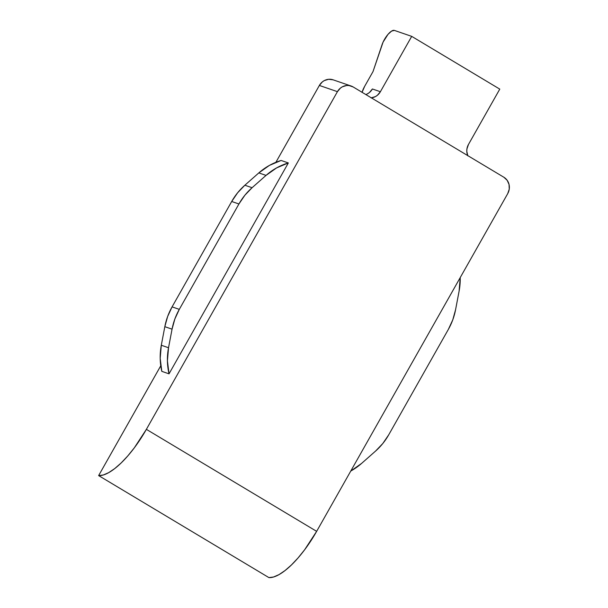 <?xml version="1.0" encoding="UTF-8"?>
<svg xmlns="http://www.w3.org/2000/svg" width="608" height="608" viewBox="0 0 608 608"><rect width="100%" height="100%" fill="white"/><g stroke="black" fill="none" stroke-linecap="round" stroke-linejoin="round"><path stroke-width="0.91" d="M371.078 97.888L375.425 96.596L377.363 95.312L380.388 91.724L411.707 36.366L499.776 89.125L468.456 144.484L466.921 148.968L466.792 151.331L467.848 155.861M467.734 155.595A12.145 11.377 -71 0 1 468.456 144.484L499.776 89.125L411.707 36.366L394.364 30.4L391.598 31.099L388.003 34.367L383.093 42.089L373.023 71.562L364.671 86.321L362.034 92.416M362.072 92.294A12.145 4.165 120.9 0 1 364.671 86.321L373.023 71.562L382.029 44.756A12.145 4.165 120.9 0 1 394.364 30.4L411.707 36.366L380.388 91.724A12.145 11.377 -71 0 1 371.359 97.858M365.834 94.552A12.145 11.377 109 0 0 372.4 88.981L369.375 92.568L367.437 93.845M333.1 79.823L328.677 79.283L324.33 80.575L322.4 81.852L319.367 85.447L275.888 162.298L319.367 85.447L337.432 91.656L146.376 429.347L134.315 447.83L127.771 455.947L121.182 462.931L114.76 468.548L108.733 472.614L103.299 474.985L98.633 475.593L268.903 577.6A60.716 20.816 -59.1 0 0 316.646 531.354L146.376 429.347L337.432 91.656L340.457 88.069L342.395 86.784L346.742 85.492L348.984 85.53L353.187 86.974L503.88 177.255L353.187 86.974A12.145 11.377 -71 0 0 351.166 86.032A12.145 11.377 -71 0 0 337.432 91.656L319.367 85.447A12.145 11.377 109 0 1 333.1 79.823L351.166 86.032M160.77 365.773L98.633 475.593L160.77 365.773M161.804 371.351L169.032 373.836L288.344 162.944L281.124 160.466L269.367 165.422L258.818 172.908L244.857 185.227L237.629 192.782L231.701 201.491L172.079 306.88L167.641 316.479L164.829 326.678L161.302 345.253L160.193 358.386L161.804 371.351L169.032 373.836L167.42 360.871L168.53 347.738L172.056 329.164L174.868 318.964L179.307 309.358L238.929 203.976L244.849 195.267L252.084 187.712L266.038 175.393L276.594 167.907L288.344 162.944L169.032 373.836A60.716 56.886 -71 0 1 168.53 347.738L172.056 329.164L164.829 326.678L161.302 345.253L168.53 347.738L161.302 345.253A60.716 56.886 109 0 0 161.804 371.351M503.88 177.255L507.171 180.302L509.056 184.49L509.238 189.179L507.703 193.663L316.646 531.354L304.585 549.837L298.042 557.954L291.452 564.938L285.03 570.555L279.004 574.621L273.562 576.992L268.903 577.6L98.633 475.593A60.716 20.816 120.9 0 0 146.376 429.347L316.646 531.354L507.703 193.663A12.145 11.377 -71 0 0 503.88 177.255M179.307 309.358L238.929 203.976L231.701 201.491L172.079 306.88L179.307 309.358L172.079 306.88A60.716 56.886 109 0 0 164.829 326.678L172.056 329.164A60.716 56.886 -71 0 1 179.307 309.358M372.4 88.981L380.388 91.724L372.4 88.981M350.763 471.048L361.608 463.402L375.562 451.083L382.789 443.528L388.717 434.819L448.339 329.43L452.778 319.831L455.59 309.632L459.116 291.057L460.218 277.59A60.716 56.886 -71 0 1 459.116 291.057L455.59 309.632A60.716 56.886 -71 0 1 448.339 329.43L388.717 434.819A60.716 56.886 -71 0 1 375.562 451.083L361.608 463.402A60.716 56.886 -71 0 1 350.763 471.048M252.084 187.712L266.038 175.393L258.818 172.908L244.857 185.227L252.084 187.712L244.857 185.227A60.716 56.886 109 0 0 231.701 201.491L238.929 203.976A60.716 56.886 -71 0 1 252.084 187.712M288.344 162.944L281.124 160.466A60.716 56.886 109 0 0 258.818 172.908L266.038 175.393A60.716 56.886 -71 0 1 288.344 162.944"/></g></svg>
